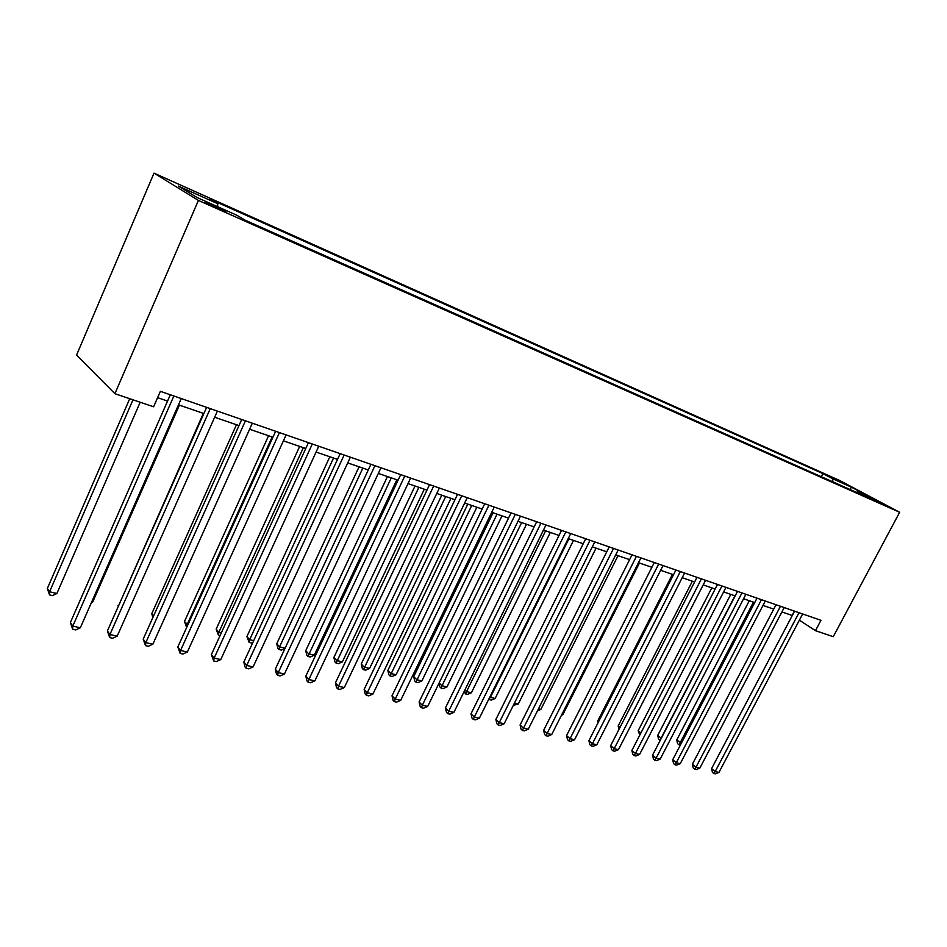 <?xml version="1.0" encoding="UTF-8"?>
<svg xmlns="http://www.w3.org/2000/svg" width="947" height="947" viewBox="0 0 947 947"><rect width="100%" height="100%" fill="white"/><g stroke="black" fill="none" stroke-linecap="round" stroke-linejoin="round"><path stroke-width="1.42" d="M219.668 209.334C225.35 211.808 227.138 212.377 225.031 211.027L211.453 204.339C205.712 201.818 203.901 201.238 206.032 202.611L219.668 209.334M198.408 200.409L114.895 393.692L76.553 355.125L153.994 173.135L839.764 480.543L899.65 512.28L198.408 200.409L153.994 173.135M799.386 620.178L815.462 630.666L820.954 620.309L160.374 391.324L153.615 406.784L114.895 393.692M875.454 500.253L887.197 506.195L875.206 500.726M833.005 481.928L832.449 478.673L822.919 473.607L210.376 199.272L217.715 203.7L217.632 206.695M832.449 478.673L851.235 487.078L876.153 500.288L857.355 491.907L856.384 492.333M217.715 203.7L178.332 186.085L197.023 197.509L237.093 215.371L244.989 220.13L867.393 497.234L857.355 491.907M815.462 630.666L833.265 636.692L899.65 512.28M781.926 611.928L792.26 615.526M157.604 397.657L167.548 401.078M178.486 404.831L203.877 413.543M214.661 417.248L238.987 425.594M249.617 429.24L272.925 437.242M283.402 440.829L305.751 448.499M316.085 452.05L337.511 459.402M347.715 462.905L368.276 469.961M378.338 473.417L398.083 480.188M408.003 483.597L426.967 490.108M436.768 493.47L454.974 499.72M464.657 503.035L482.153 509.048M491.706 512.327L508.539 518.104M517.962 521.335L534.155 526.887M543.471 530.083L559.038 535.434M568.236 538.594L583.222 543.732M592.313 546.857L606.743 551.805M615.716 554.883L629.613 559.653M638.491 562.696L651.867 567.289M660.639 570.307L673.53 574.722M682.195 577.706L694.625 581.967M703.195 584.903L715.163 589.022M723.638 591.922L735.192 595.888M743.561 598.764L754.7 602.588M762.986 605.429L773.723 609.11M794.391 611.099L792.106 615.42M822.919 473.607L821.298 476.72M850.276 489.623L851.235 487.078M794.569 611.158L711.576 768.609L715.163 771.556L799.008 612.697M718.951 772.421L715.364 773.865L713.849 773.533L715.163 771.556L718.951 772.421L802.665 613.964M713.849 773.533L712.416 772.35L711.576 768.609M749.29 600.729L676.738 739.998L681.402 743.087M753.469 602.162L680.135 742.791L678.928 744.756L677.567 743.632L676.738 739.998M680.36 745.1L678.928 744.756M776.031 604.731L692.375 764.229L695.962 767.212L780.47 606.269M699.845 768.088L696.223 769.556L694.672 769.213L695.962 767.212L699.845 768.088L784.211 607.572M694.672 769.213L693.24 768.017L692.375 764.229M757.02 598.149L672.713 759.754L676.276 762.749L761.459 599.688M680.254 763.649L676.596 765.14L675.01 764.785L676.276 762.749L680.254 763.649L765.294 601.014M675.01 764.785L673.577 763.59L672.713 759.754M737.524 591.39L652.542 755.161L656.093 758.18L741.951 592.917M660.177 759.103L656.484 760.619L654.851 760.252L656.093 758.18L660.177 759.103L745.893 594.29M654.851 760.252L653.43 759.044L652.542 755.161M730.776 594.373L657.692 735.417L661.302 738.281M734.955 595.805L661.065 738.222L659.881 740.223L658.532 739.098L657.692 735.417M711.813 587.862L638.171 730.717L640.882 732.99M639.793 735.085L638.171 730.717M692.375 581.198L618.19 725.899L619.989 727.438M618.995 729.391L618.19 725.899M717.518 584.453L631.874 750.45L635.401 753.492L721.945 585.992M639.592 754.439L635.863 755.978L634.182 755.599L635.401 753.492L639.592 754.439L725.982 587.389M634.182 755.599L632.774 754.38L631.874 750.45M672.453 574.356L597.711 720.975L598.563 721.709M598.102 722.644L597.711 720.975M696.992 577.339L610.661 745.62L614.177 748.686L701.407 578.866M618.462 749.657L614.698 751.22L612.981 750.829L614.177 748.686L618.462 749.657L705.562 580.31M612.981 750.829L611.584 749.598L610.661 745.62M675.921 570.035L588.904 740.661L592.396 743.762L680.325 571.562M596.799 744.756L593 746.331L591.236 745.94L592.396 743.762L596.799 744.756L684.586 573.042M591.236 745.94L589.839 744.697L588.904 740.661M561.855 714.464L562.826 714.689L639.438 563.027M562.826 714.689L561.441 715.281M654.282 562.53L566.566 735.57L570.035 738.696L658.662 564.057M574.557 739.714L570.71 741.323L568.91 740.909L570.035 738.696L574.557 739.714L663.042 565.572M568.91 740.909L567.525 739.666L566.566 735.57M538.476 708.853L540.844 709.421L618.024 555.676M540.844 709.421L537.47 710.854M632.04 554.824L543.637 730.35L547.07 733.487L636.408 556.339M551.71 734.541L547.84 736.174L545.981 735.748L547.07 733.487L551.71 734.541L640.906 557.901M545.981 735.748L544.608 734.493L543.637 730.35M514.446 703.1L518.281 704.023L596.054 548.135M518.281 704.023L513.345 705.326M609.193 546.904L520.081 724.976L523.49 728.148L613.538 548.408M528.26 729.226L524.33 730.883L522.424 730.457L523.49 728.148L528.26 729.226L618.166 550.018M522.424 730.457L521.063 729.178L520.081 724.976M568.91 538.819L490.428 697.347L495.139 698.484L573.491 540.394M489.907 696.862L489.481 699.644L488.83 699.04M495.139 698.484L491.351 700.093L489.481 699.644M585.696 538.76L495.873 719.46L499.247 722.656L590.028 540.252M504.147 723.768L500.182 725.449L498.229 725.011L499.247 722.656L504.147 723.768L594.775 541.909M498.229 725.011L496.879 723.721L495.873 719.46M545.602 530.817L466.54 691.63L471.369 692.79L550.314 532.439M464.87 690.043L466.54 691.63L465.616 693.962L464.089 691.63M471.369 692.79L467.546 694.423L465.616 693.962M561.535 530.379L471.002 713.801L474.329 717.021L565.832 531.871M479.371 718.157L475.37 719.862L473.346 719.412L474.329 717.021L479.371 718.157L570.721 533.563M473.346 719.412L472.02 718.122L471.002 713.801M521.655 522.602L442 685.746L446.96 686.942L526.496 524.271M439.124 682.976L442 685.746L441.124 688.138L439.87 686.93L438.994 683.237M446.96 686.942L443.101 688.611L441.124 688.138M536.665 521.761L445.41 707.965L448.712 711.209L540.938 523.241M453.885 712.393L449.849 714.121L447.765 713.659L448.712 711.209L453.885 712.393L545.969 524.993M447.765 713.659L446.451 712.357L445.41 707.965M493.067 512.789L413.709 676.679L416.787 679.709L421.877 680.929L502.017 515.866M497.045 514.15L415.946 682.136L414.715 680.917L413.709 676.679M421.877 680.929L417.982 682.621L415.946 682.136M511.072 512.883L419.095 701.976L422.338 705.243L515.31 514.363M427.677 706.45L423.593 708.214L421.451 707.729L422.338 705.243L427.677 706.45L520.495 516.151M421.451 707.729L420.16 706.415L419.095 701.976M467.782 504.112L387.832 670.452L390.862 673.506L396.106 674.761L476.85 507.225M471.724 505.473L390.081 675.98L388.862 674.749L387.832 670.452M396.106 674.761L392.176 676.478L390.081 675.98M484.71 503.757L392.011 695.796L395.207 699.099L488.912 505.213M400.699 700.342L396.568 702.129L394.378 701.632L395.207 699.099L400.699 700.342L494.251 507.059M394.378 701.632L393.1 700.318L392.011 695.796M441.776 495.186L361.233 664.048L364.216 667.126L369.602 668.416L450.95 498.335M445.682 496.524L363.482 669.647L362.287 668.416L361.233 664.048M369.602 668.416L365.637 670.156L363.482 669.647M457.555 494.334L364.133 689.452L367.27 692.766L461.722 495.778M372.929 694.056L368.75 695.867L366.489 695.358L367.27 692.766L372.929 694.056L467.226 497.684M366.489 695.358L365.234 694.033L364.133 689.452M415.011 486L333.877 657.455L336.812 660.556L342.352 661.882L424.303 489.185M418.87 487.326L336.114 663.137L334.942 661.894L333.877 657.455M342.352 661.882L338.339 663.658L336.114 663.137M429.559 484.639L335.404 682.905L338.493 686.255L433.679 486.06M344.317 687.569L340.091 689.428L337.771 688.895L338.493 686.255L344.317 687.569L439.361 488.025M337.771 688.895L336.528 687.558L335.404 682.905M387.453 476.542L305.727 650.684L308.604 653.797L314.309 655.17L396.852 479.774M391.277 477.856L307.964 656.425L306.816 655.182L305.727 650.684M314.309 655.17L310.249 656.969L307.964 656.425M400.699 474.625L305.81 676.158L308.84 679.532L404.76 476.033M314.842 680.893L310.569 682.775L308.166 682.242L308.84 679.532L314.842 680.893L410.619 478.069M308.166 682.242L306.958 680.881L305.81 676.158M359.067 466.8L276.749 643.711L279.566 646.848L285.118 648.174M362.843 468.102L279.566 646.848L278.986 649.524L277.862 648.269L276.749 643.711M284.976 648.458L281.342 650.092L278.986 649.524M370.916 464.302L275.293 669.209L278.252 672.607L374.929 465.699M284.443 674.015L280.134 675.933L277.66 675.377L278.252 672.607L284.443 674.015L380.966 467.794M277.66 675.377L276.477 674.004L275.293 669.209M329.828 456.762L246.907 636.526L249.653 639.687L253.713 640.657M333.533 458.04L249.653 639.687L249.144 642.421L246.907 636.526M252.908 642.397L251.559 643.001L249.144 642.421M340.174 453.649L243.829 662.036L246.717 665.469L344.128 455.022M253.098 666.913L248.73 668.866L246.184 668.286L246.717 665.469L253.098 666.913L350.366 457.188M246.184 668.286L245.024 666.913L243.829 662.036M299.666 446.416L216.165 629.116L218.84 632.3L221.314 632.892M303.324 447.671L218.84 632.3L218.39 635.106L216.165 629.116M220.118 635.508L218.39 635.106M308.426 442.64L211.359 654.637L214.152 658.094L312.309 443.989M220.758 659.586L216.342 661.574L213.702 660.982L214.152 658.094L220.758 659.586L318.76 446.226M213.702 660.982L211.359 654.637M268.569 435.738L184.476 621.492L187.849 624.878M272.156 436.969L187.068 624.7L186.725 627.376M186.666 627.506L184.476 621.492M275.624 431.276L177.823 647.002L180.546 650.482L279.436 432.59M187.352 652.021L182.889 654.046L180.167 653.43L180.546 650.482L187.352 652.021L286.101 434.91M180.167 653.43L177.823 647.002M236.478 424.73L151.804 613.62L153.592 615.929M152.81 617.681L151.804 613.62M241.71 419.521L143.198 639.107L145.814 642.622L245.439 420.811M152.858 644.209L148.336 646.268L145.53 645.641L145.814 642.622L152.858 644.209L252.328 423.202M145.53 645.641L143.198 639.107M203.345 413.354L118.47 606.021M118.304 606.388L118.091 605.512M206.624 407.352L107.402 630.951L109.923 634.49L210.27 408.619M117.191 636.135L112.634 638.242L109.722 637.58L109.923 634.49L117.191 636.135L217.396 411.093M109.722 637.58L107.402 630.951M91.741 601.866L92.688 602.091L179.409 405.15M92.688 602.091L91.362 602.706M170.318 394.769L70.386 622.522L72.801 626.085L173.857 396M80.329 627.79L75.701 629.933L72.694 629.246L72.801 626.085L80.329 627.79L181.244 398.557M72.694 629.246L70.386 622.522M129.727 398.711L47.35 588.478L49.575 591.757L56.879 593.509L140.18 402.25M132.982 399.812L49.575 591.757L49.528 594.894L47.35 588.478M56.879 593.509L52.452 595.592L49.528 594.894"/></g></svg>
